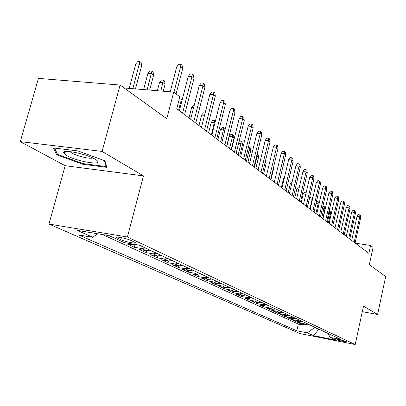 <?xml version="1.0" encoding="UTF-8"?>
<svg xmlns="http://www.w3.org/2000/svg" width="406" height="406" viewBox="0 0 406 406"><rect width="100%" height="100%" fill="white"/><g stroke="black" fill="none" stroke-linecap="round" stroke-linejoin="round"><path stroke-width="0.61" d="M347.069 341.771C345.369 340.903 336.198 338.974 336.97 339.644L337.269 339.827C339.005 340.695 348.079 342.608 347.348 341.948L347.069 341.771M48.979 224.071L300.08 333.58L355.179 344.547L127.423 237.002L48.979 224.071L65.163 165.704L143.46 175.894L102.099 151.413L20.3 141.638L65.163 165.704M20.3 141.638L38.443 78.383L120.095 85.052L166.785 118.704L173.727 92.086L124.145 87.965M362.304 311.681L377.585 314.467L385.7 276.511L369.318 264.702L373.078 247.391L370.587 245.447L355.316 243.164M102.099 151.413L120.095 85.052M109.138 235.668L109.584 235.835M114.827 238.251L122.242 241.661M137.715 244.879L134.244 245.153L127.154 243.955L134.376 247.279L134.914 245.234M150.053 250.192L146.094 250.644L139.096 249.451L146.033 252.644L146.536 250.705M161.37 255.486L157.467 255.922L150.57 254.735L157.234 257.8L157.706 255.958M172.24 260.576L168.399 260.992L161.593 259.804L168.003 262.758L168.449 260.997M182.7 265.463L178.909 265.864L172.2 264.687L178.366 267.524L178.792 265.844M192.759 270.173L189.023 270.553L182.406 269.381L188.348 272.116L188.749 270.508M202.452 274.705L198.767 275.075L192.236 273.908L197.966 276.542L198.346 274.999M211.79 279.074L208.161 279.429L201.711 278.267L207.238 280.81L207.598 279.328M220.798 283.286L217.215 283.627L210.851 282.474L216.185 284.926L216.53 283.505M229.486 287.352L225.954 287.681L219.676 286.534L224.822 288.899L225.152 287.534M237.875 291.275L234.394 291.594L228.197 290.452L233.166 292.741L233.486 291.427M245.985 295.066L242.549 295.375L236.429 294.243L241.235 296.456L241.54 295.187M253.826 298.735L250.431 299.029L244.387 297.908L249.04 300.044L249.33 298.826M261.403 302.282L258.059 302.566L252.09 301.45L256.592 303.521L256.866 302.343M268.742 305.713L265.438 305.992L259.546 304.881L263.9 306.885L264.169 305.748M275.847 309.037L272.588 309.306L266.762 308.2L270.985 310.143L271.244 309.047M282.733 312.255L279.511 312.513L273.756 311.422L277.851 313.305L278.095 312.244M289.402 315.376L286.225 315.629L280.536 314.538L284.51 316.365L284.743 315.345M295.872 318.4L292.731 318.649L287.113 317.568L290.965 319.339L291.193 318.35M302.15 321.339L299.049 321.577L293.497 320.501L297.238 322.222L297.451 321.268M173.727 92.086L179.833 96.841L176.737 108.783L368.861 253.359L370.587 245.447M117.811 238.302L120.831 239.697C124.962 241.702 137.045 244.123 135.259 242.575L131.214 240.53C127.108 238.5 114.761 236.033 116.674 237.622L117.811 238.302L118.11 237.155M327.82 333.346L330.276 337.406L341.06 339.538L139.233 245.133L124.348 242.631L109.265 235.688L77.241 230.38L92.842 237.327L78.698 234.952L296.816 330.783L307.246 332.844L314.706 327.576L318.771 329.474L320.09 329.728M330.276 337.406L336.442 340.243L313.706 335.721L307.246 332.844M102.545 234.577L298.344 324.059L303.323 325.023L303.531 324.1M308.245 324.191L305.18 324.419L299.689 323.354L303.323 325.023M305.83 323.059L302.749 323.293L297.238 322.222M299.664 320.177L296.547 320.415L290.965 319.339M293.31 317.203L290.153 317.451L284.51 316.365M286.758 314.137L283.566 314.396L277.851 313.305M280.003 310.981L276.765 311.245L270.985 310.143M273.035 307.718L269.757 307.992L263.9 306.885M265.839 304.353L262.515 304.637L256.592 303.521M258.404 300.876L255.039 301.166L249.04 300.044M250.72 297.283L247.31 297.583L241.235 296.456M242.778 293.568L239.322 293.878L233.166 292.741M234.556 289.722L231.055 290.046L224.822 288.899M226.046 285.743L222.498 286.078L216.185 284.926M217.23 281.617L213.632 281.967L207.238 280.81M208.095 277.344L204.446 277.704L197.966 276.542M198.62 272.913L194.916 273.289L188.348 272.116M188.78 268.31L185.024 268.701L178.366 267.524M178.564 263.53L174.753 263.936L168.003 262.758M167.942 258.561L164.075 258.987L157.234 257.8M156.899 253.395L152.971 253.836L146.033 252.644M145.399 248.015L141.41 248.477L134.376 247.279M143.46 175.894L127.423 237.002M377.585 314.467L363.507 306.134L355.179 344.547M318.847 329.149L313.706 335.721M314.782 327.246L314.706 327.576M97.501 233.739L92.842 237.327M298.344 324.059L296.816 330.783M56.703 154.833L82.956 164.293L106.742 167.338L104.987 160.847L77.927 150.905L53.43 147.946L56.703 154.833L57.099 153.412M83.139 163.618L82.956 164.293M173.961 92.263L180.538 67.036L176.762 66.772L178.848 64.239L180.944 64.381L180.538 67.036L182.634 68.787L176.092 93.928M176.762 66.772L170.221 91.792M180.944 64.381L182.111 65.361L182.634 68.787M135.802 63.93L137.883 61.453L139.892 61.59L141.115 62.554L141.628 65.909L139.415 64.184L135.802 63.93L129.22 88.386M139.892 61.59L132.833 88.686M141.628 65.909L135.457 88.904M94.847 159.05C86.422 153.915 62.499 149.048 63.448 152.636L66.685 155.554C77.165 161.659 104.129 165.993 96.719 160.304L94.847 159.05M69.913 151.59L71.898 153.103C77.049 156.132 90.421 159.248 92.73 157.959M104.469 160.654L106.078 166.546L83.017 163.603L57.571 154.422L54.592 148.088M106.301 165.709L106.078 166.546M182.553 113.162L191.987 76.602L188.272 76.328L190.302 73.841L192.368 73.988L191.987 76.602L193.997 78.282L184.613 114.71M188.272 76.328L179.356 110.757M192.368 73.988L193.479 74.927L193.997 78.282M193.794 121.622L202.964 85.773L199.3 85.483L201.28 83.037L203.31 83.194L202.964 85.773L204.888 87.381L195.768 123.109M199.3 85.483L190.642 119.247M203.31 83.194L204.38 84.098L204.888 87.381M204.578 129.732L213.485 94.568L209.877 94.268L211.805 91.863L213.81 92.025L213.485 94.568L215.332 96.11L206.471 131.158M209.877 94.268L201.467 127.393M213.81 92.025L214.835 92.893L215.332 96.11M214.926 137.522L223.589 103.007L220.032 102.698L221.915 100.338L223.889 100.505L223.589 103.007L225.36 104.489L216.743 138.888M220.032 102.698L211.851 135.208M223.889 100.505L224.873 101.333L225.36 104.489M147.921 73.339L149.946 70.908L151.92 71.05L153.098 71.974L153.6 75.257L151.479 73.603L147.921 73.339L143.592 89.584M151.92 71.05L147.155 89.878M153.6 75.257L149.662 90.086M159.543 82.367L161.512 79.977L163.461 80.124L164.592 81.012L165.085 84.23L163.05 82.641L159.543 82.367L157.335 90.726M163.461 80.124L160.847 91.015M165.085 84.23L163.248 91.213M182.289 99.429L181.416 99.353L178.61 110.193M181.416 99.353L182.73 97.734M224.863 144.998L233.293 111.117L229.791 110.797L231.623 108.478L233.567 108.651L233.293 111.117L234.998 112.543L226.609 146.312M229.791 110.797L221.828 142.714M233.567 108.651L234.516 109.447L234.998 112.543M193.647 107.534L191.723 107.357L188.988 118.004M191.723 107.357L193.55 105.083L194.261 105.149M234.414 152.184L242.621 118.912L239.17 118.588L240.961 116.304L242.879 116.481L242.621 118.912L244.265 120.283L236.094 153.448M239.17 118.588L231.415 149.931M242.879 116.481L243.788 117.248L244.265 120.283M204.528 115.334L201.64 115.06L198.976 125.52M201.64 115.06L203.426 112.822L205.126 112.98M243.6 159.096L251.598 126.413L248.198 126.083L249.949 123.835L251.837 124.013L251.598 126.413L253.177 127.733L245.219 160.314M248.198 126.083L240.641 156.873M251.837 124.013L252.715 124.754L253.177 127.733M214.891 123.135L214.459 122.795L211.186 122.475L208.593 132.757M211.186 122.475L212.937 120.272L214.754 120.45L211.419 134.883M214.754 120.45L215.434 120.983M252.446 165.755L260.241 133.635L256.891 133.3L258.602 131.087L260.459 131.27L260.241 133.635L261.763 134.909L254.004 166.927M256.891 133.3L249.523 163.557M260.459 131.27L261.307 131.98L261.763 134.909M224.787 130.859L223.62 129.95L220.392 129.626L217.86 139.73M220.392 129.626L222.097 127.454L223.889 127.636L220.651 141.831M223.889 127.636L224.787 128.337L225.025 129.89M260.967 172.164L268.569 140.598L265.265 140.253L266.935 138.076L268.772 138.263L268.569 140.598L270.036 141.821L262.464 173.296M265.265 140.253L258.079 169.997M268.772 138.263L269.589 138.948L270.036 141.821M229.263 136.517L230.933 134.381L232.704 134.564L233.567 135.239L234.003 138.06L232.45 136.847L229.263 136.517L226.797 146.454M232.704 134.564L232.45 136.847L229.552 148.53M234.003 138.06L231.121 149.707M269.178 178.346L276.603 147.307L273.339 146.957L274.979 144.815L276.785 145.003L276.603 147.307L278.019 148.489L270.624 179.437M273.339 146.957L266.331 176.204M276.785 145.003L277.572 145.668L278.019 148.489M238.997 141.658L239.459 141.065L241.205 141.247L242.037 141.902L242.473 144.673L240.971 143.501L238.144 154.99M241.205 141.247L240.971 143.501L238.606 143.247M242.473 144.673L239.657 156.132M277.1 184.309L284.352 153.783L281.135 153.427L282.733 151.316L284.52 151.509L284.352 153.783L285.717 154.925L278.501 185.359M281.135 153.427L274.289 182.192M284.52 151.509L285.281 152.148L285.717 154.925M248.33 147.581L249.416 147.703L250.218 148.332L250.644 151.057L249.193 149.926L246.437 161.233M249.416 147.703L249.193 149.926L247.792 149.773M250.644 151.057L247.899 162.334M284.748 190.064L291.828 160.03L288.656 159.675L290.224 157.594L291.985 157.792L291.828 160.03L293.147 161.136L286.098 191.079M288.656 159.675L281.967 187.973M291.985 157.792L292.721 158.406L293.147 161.136M257.155 153.915L258.125 154.549L258.541 157.229L257.14 156.132L254.445 167.257M257.348 153.935L257.14 156.132L256.633 156.077M258.541 157.229L255.856 168.323M292.137 195.621L299.055 166.069L295.928 165.709L297.461 163.659L299.202 163.857L299.055 166.069L300.333 167.135L293.436 196.6M295.928 165.709L289.387 193.555M299.202 163.857L299.907 164.455L300.333 167.135M265.57 160.4L266.179 163.192L263.555 174.113M266.179 163.192L265.098 162.349M299.273 200.995L306.043 171.905L302.952 171.545L304.459 169.525L306.17 169.723L306.043 171.905L307.276 172.936L300.531 201.939M302.952 171.545L296.563 198.95M306.17 169.723L306.855 170.297L307.276 172.936M273.39 167.861L273.563 168.962L270.995 179.711M273.563 168.962L273.197 168.673M306.175 206.187L312.798 177.554L309.748 177.183L311.224 175.194L312.914 175.397L312.798 177.554L313.99 178.549L307.393 207.106M309.748 177.183L303.495 204.167M312.914 175.397L313.579 175.95L313.99 178.549M312.853 211.211L319.334 183.015L316.325 182.644L317.771 180.68L319.441 180.883L319.334 183.015L320.486 183.979L314.036 212.099M316.325 182.644L310.204 209.217M319.441 180.883L320.08 181.426L320.486 183.979M284.159 178.711L283.489 178.63L281.383 187.531M283.489 178.63L284.494 177.29M319.319 216.078L325.663 188.303L322.694 187.932L324.11 185.994L325.759 186.202L325.663 188.303L326.779 189.237L320.461 216.936M322.694 187.932L316.7 214.104M325.759 186.202L326.378 186.724L326.779 189.237M291.62 184.065L290.265 183.898L288.204 192.662M290.265 183.898L291.686 181.995L292.092 182.045M325.582 220.788L331.793 193.423L328.86 193.053L330.251 191.145L331.88 191.348L331.793 193.423L332.874 194.332L326.688 221.62M328.86 193.053L322.993 218.839M331.88 191.348L332.484 191.855L332.874 194.332M298.821 189.252L296.837 188.998L294.817 197.641M296.837 188.998L298.227 187.12L299.288 187.252M331.646 225.355L337.736 198.392L334.838 198.016L336.204 196.134L337.812 196.337L337.736 198.392L338.787 199.27L332.722 226.162M334.838 198.016L329.088 223.427M337.812 196.337L338.396 196.829L338.787 199.27M305.789 194.276L303.206 193.946L301.227 202.462M303.206 193.946L304.576 192.094L306.231 192.368M306.094 192.962L306.134 192.292M337.528 229.781L343.496 203.203L340.634 202.833L341.979 200.97L343.567 201.178L343.496 203.203L344.516 204.056L338.568 230.562M340.634 202.833L335.001 227.878M343.567 201.178L344.131 201.655L344.516 204.056M312.478 199.356L309.387 198.747L307.449 207.141M309.387 198.747L310.727 196.92L312.27 197.118L312.158 199.107L309.885 208.978M312.27 197.118L312.879 197.615M343.237 234.074L349.084 207.877L346.257 207.502L347.577 205.664L349.145 205.872L349.084 207.877L350.073 208.699L344.242 234.83M346.257 207.502L340.735 232.191M349.145 205.872L349.693 206.334L350.073 208.699M318.923 204.391L318.126 203.766L315.898 213.5M316.325 202.117L316.705 201.599L318.228 201.802L318.126 203.766L316.01 203.487M318.228 201.802L318.811 202.259L319.055 203.812M348.774 238.241L354.509 212.409L351.718 212.033L353.012 210.222L354.565 210.43L354.509 212.409L355.468 213.211L349.754 238.977M351.718 212.033L346.298 236.378M354.565 210.43L355.098 210.876L355.468 213.211M322.912 206.202L324.577 206.796L324.942 209.09L323.917 208.293L321.73 217.89M324.008 206.349L323.917 208.293L322.476 208.1M324.942 209.09L322.765 218.667M354.149 242.286L359.777 216.809L357.016 216.434L358.29 214.647L359.823 214.855L359.777 216.809L360.706 217.586L355.098 243.001M357.016 216.434L351.703 240.443M359.823 214.855L360.34 215.287L360.706 217.586M329.164 210.704L330.179 211.201L330.54 213.465L329.545 212.688L327.398 222.158M329.626 210.765L329.545 212.688L328.738 212.577M330.54 213.465L328.403 222.909M305.18 324.419L302.749 323.293M299.049 321.577L296.547 320.415M292.731 318.649L290.153 317.451M286.225 315.629L283.566 314.396M279.511 312.513L276.765 311.245M272.588 309.306L269.757 307.992M265.438 305.992L262.515 304.637M258.059 302.566L255.039 301.166M250.431 299.029L247.31 297.583M242.549 295.375L239.322 293.878M234.394 291.594L231.055 290.046M225.954 287.681L222.498 286.078M217.215 283.627L213.632 281.967M208.161 279.429L204.446 277.704M198.767 275.075L194.916 273.289M189.023 270.553L185.024 268.701M178.909 265.864L174.753 263.936M168.399 260.992L164.075 258.987M157.467 255.922L152.971 253.836M146.094 250.644L141.41 248.477M134.244 245.153L131.336 243.803M121.379 237.632L120.831 239.697M116.781 237.2L116.674 237.622M68.228 151.458L63.448 152.636"/></g></svg>
